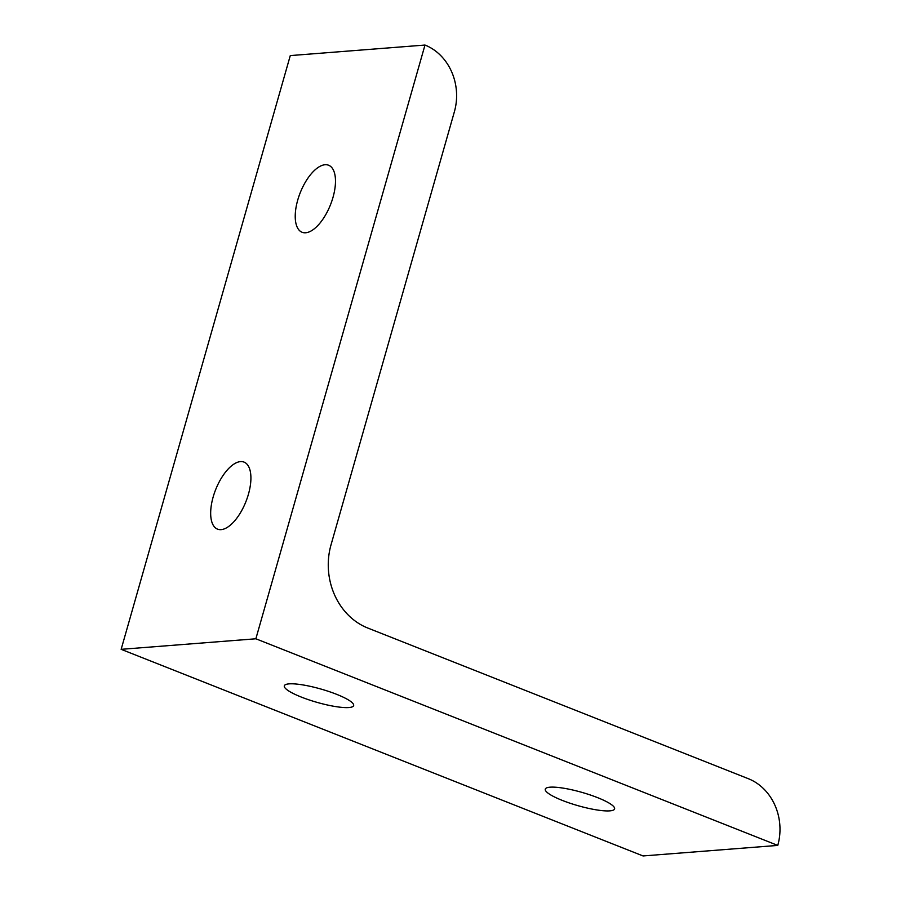 <?xml version="1.0" encoding="UTF-8"?>
<svg xmlns="http://www.w3.org/2000/svg" width="901" height="901" viewBox="0 0 901 901"><rect width="100%" height="100%" fill="white"/><g stroke="black" fill="none" stroke-linecap="round" stroke-linejoin="round"><path stroke-width="1.35" d="M348.878 707.544A36.04 6.938 15.9 0 1 308.93 699.852A36.04 6.938 15.9 0 1 284.322 685.83A36.04 6.938 15.9 0 1 289.086 683.87A36.04 6.938 15.9 0 1 329.045 691.563A36.04 6.938 15.9 0 1 353.642 705.584A36.04 6.938 15.9 0 1 348.878 707.544M248.428 494.244A36.04 16.274 111.6 0 1 221.094 529.642A36.04 16.274 111.6 0 1 217.524 529.135A36.04 16.274 111.6 0 1 213.154 497.003A36.04 16.274 111.6 0 1 244.058 462.112A36.04 16.274 111.6 0 1 248.428 494.244M332.998 197.375A36.04 16.274 111.6 0 1 302.083 232.267A36.04 16.274 111.6 0 1 297.713 200.135A36.04 16.274 111.6 0 1 328.617 165.243A36.04 16.274 111.6 0 1 332.998 197.375M562.292 800.403A36.04 6.938 15.9 0 1 545.274 789.152A36.04 6.938 15.9 0 1 597.577 797.644A36.04 6.938 15.9 0 1 614.595 808.895A36.04 6.938 15.9 0 1 562.292 800.403M424.99 45.05A52.427 45.669 -94.5 0 1 454.386 111.747L331.039 544.778A65.424 57 85.5 0 0 367.721 628.008L748.371 778.712A52.427 45.669 -94.5 0 1 777.766 845.408L255.861 638.786L424.99 45.05L290.28 55.592L121.151 649.328L643.055 855.95L777.766 845.408M255.861 638.786L121.151 649.328"/></g></svg>
